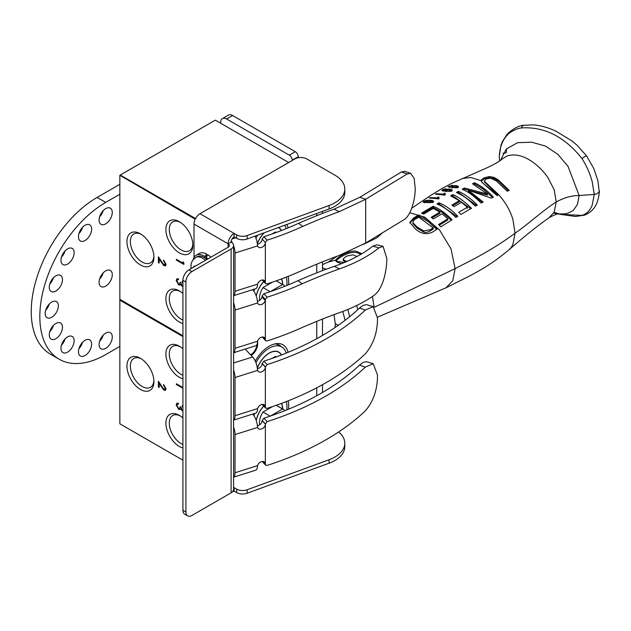 <?xml version="1.0" encoding="UTF-8"?>
<svg xmlns="http://www.w3.org/2000/svg" width="631" height="631" viewBox="0 0 631 631"><rect width="100%" height="100%" fill="white"/><g stroke="black" fill="none" stroke-linecap="round" stroke-linejoin="round"><path stroke-width="0.95" d="M288.485 284.794A27.535 15.893 120 0 0 288.13 276.378M255.689 235.868A27.535 15.893 120 0 0 255.271 236.593M288.107 227.87A27.535 15.893 120 0 0 286.829 224.455M179.37 221.733L179.37 221.733A19.064 11.003 -120 0 0 165.89 229.518A19.064 11.003 -120 0 0 179.37 252.865A19.064 11.003 -120 0 0 192.841 245.08A19.064 11.003 -120 0 0 179.37 221.733M180.245 222.278A16.658 9.623 -120 0 0 172.91 221.789A16.658 9.623 -120 0 0 170.133 235.079A16.658 9.623 -120 0 0 181.065 249.923A16.658 9.623 -120 0 0 189.568 250.641A16.658 9.623 -120 0 0 192.818 244.047M182.919 293.502A19.064 11.003 -120 0 0 179.37 290.907L179.37 290.907A19.064 11.003 -120 0 0 165.89 298.684A19.064 11.003 -120 0 0 179.37 322.031A19.064 11.003 -120 0 0 182.919 323.529M180.245 291.443A16.658 9.623 -120 0 0 172.91 290.962A16.658 9.623 -120 0 0 170.133 304.252A16.658 9.623 -120 0 0 181.065 319.089A16.658 9.623 -120 0 0 182.919 319.996M140.429 233.825L140.429 233.825A19.08 11.011 -120 0 0 126.941 241.618A19.08 11.011 -120 0 0 140.429 264.981A19.08 11.011 -120 0 0 153.917 257.196A19.08 11.011 -120 0 0 140.429 233.825M141.312 234.369A16.658 9.623 -120 0 0 133.985 233.888A16.658 9.623 -120 0 0 131.209 247.178A16.658 9.623 -120 0 0 142.141 262.023A16.658 9.623 -120 0 0 150.643 262.741A16.658 9.623 -120 0 0 153.893 256.154M183.85 262.804L183.85 264.397L176.372 260.082L176.372 259.309L183.085 263.182L183.085 261.857L183.85 262.804M183.85 264.121L176.372 260.082M183.085 263.182L183.321 262.149M176.609 259.948L176.609 259.444M163.579 260.887L163.579 260.114L166.071 264.365L165.464 265.84L163.847 265.69L159.17 259.081L159.17 263.103L158.405 262.654L158.405 256.793L163.784 264.878L165.298 263.884L163.579 260.887L163.815 260.264M165.567 265.769L163.847 265.69M164.084 265.548L159.17 259.081M159.17 262.819L158.405 262.654M158.641 262.52L158.641 257.188M164.936 264.894L165.543 263.742L163.815 260.745M195.216 219.225L119.851 175.268L119.851 299.331L182.919 335.747M288.683 162.514L215.305 120.15L120.229 175.047L195.563 218.539M316.762 272.86L316.762 264.192M316.762 215.684L316.762 213.475M119.851 175.71L120.229 175.047M182.919 336.583L119.851 300.175L119.851 299.331M182.919 283.177L182.122 282.104L182.122 281.331L182.919 282.128M182.919 286.64L180.561 284.51L179.922 285.078L178.589 284.826L176.183 280.448L176.854 278.807L178.384 278.839L178.384 279.62L177.35 279.699L176.948 280.905L178.526 284.013L179.535 284.092L180.111 282.27L180.876 282.72L182.099 285.638L182.919 285.622M182.919 286.49L182.099 286.411M182.335 286.269L180.797 284.376L179.922 285.078L178.589 284.826M180.797 284.376L180.158 284.944M178.833 284.691L176.183 280.448M176.42 280.314L176.98 278.744M178.62 279.478L177.35 279.699M179.646 284.013L180.332 282.404M182.919 282.649L182.359 281.544M286.253 277.119A25.074 14.481 -60 0 1 286.766 285.496M253.907 291.167A25.074 14.481 -60 0 1 254.829 288.99M257.811 283.556A25.074 14.481 -60 0 1 259.231 281.481M263.695 281.552A19.143 11.05 120 0 0 256.194 295.923M282.759 284.565A19.143 11.05 120 0 0 281.481 278.934M256.257 296.12A18.977 10.956 -60 0 1 263.766 281.631M281.339 278.981A18.977 10.956 -60 0 1 282.633 284.494M276.197 280.842L282.617 284.549A13.756 7.943 -60 0 1 283.287 284.873A13.756 7.943 -60 0 1 284.81 286.277M270.423 291.593L282.617 284.549M259.68 300.332A13.756 7.943 -60 0 1 263.009 287.578L270.139 291.688M263.009 287.578L272.395 282.16M284.668 225.243A25.074 14.481 -60 0 1 286.237 228.635M255.973 238.266A25.074 14.481 -60 0 1 257.842 235.079M263.979 232.831A19.143 11.05 120 0 0 257.338 243.59M281.481 230.512A19.143 11.05 120 0 0 278.792 227.633A19.143 11.05 120 0 0 278.539 227.491M257.369 243.803A18.977 10.956 -60 0 1 264.192 232.752M278.318 227.57A18.977 10.956 -60 0 1 278.713 227.783A18.977 10.956 -60 0 1 281.339 230.567M271.874 234.038L275.431 231.987A13.756 7.943 -60 0 1 276.102 232.303L276.339 232.437M275.431 231.987L276.268 232.468M288.485 409.219A27.535 15.893 120 0 0 288.138 400.851M288.107 352.319A27.535 15.893 120 0 0 276.165 343.666A27.535 15.893 120 0 0 269.224 346.198A27.535 15.893 120 0 0 255.263 361.066M281.237 346.656A25.414 14.671 120 0 0 279.336 345.173A25.414 14.671 120 0 0 274.548 343.982M182.919 348.793A19.064 11.003 -120 0 0 179.37 346.198L179.37 346.198A19.064 11.003 -120 0 0 165.89 353.975A19.064 11.003 -120 0 0 179.37 377.322A19.064 11.003 -120 0 0 182.919 378.821M180.245 346.734A16.658 9.623 -120 0 0 172.91 346.253A16.658 9.623 -120 0 0 170.133 359.544A16.658 9.623 -120 0 0 181.065 374.38A16.658 9.623 -120 0 0 182.919 375.279M182.919 417.967A19.064 11.003 -120 0 0 179.37 415.364L179.37 415.364A19.064 11.003 -120 0 0 165.89 423.149A19.064 11.003 -120 0 0 179.37 446.496A19.064 11.003 -120 0 0 182.919 447.994M180.245 415.908A16.658 9.623 -120 0 0 172.91 415.427A16.658 9.623 -120 0 0 170.133 428.709A16.658 9.623 -120 0 0 181.065 443.554A16.658 9.623 -120 0 0 182.919 444.453M140.429 358.29L140.429 358.29A19.08 11.011 -120 0 0 126.941 366.075A19.08 11.011 -120 0 0 140.429 389.445A19.08 11.011 -120 0 0 153.917 381.652A19.08 11.011 -120 0 0 140.429 358.29M141.312 358.834A16.658 9.623 -120 0 0 133.985 358.353A16.658 9.623 -120 0 0 131.209 371.643A16.658 9.623 -120 0 0 142.141 386.48A16.658 9.623 -120 0 0 150.643 387.205A16.658 9.623 -120 0 0 153.893 380.619M182.919 388.325L176.372 384.547L176.372 383.766L182.919 387.544M182.919 388.049L176.372 384.547M176.609 384.405L176.609 383.908M163.579 385.344L163.579 384.571L166.071 388.83L165.464 390.305L163.847 390.147L159.17 383.545L159.17 387.56L158.405 387.118L158.405 381.25L163.784 389.343L165.298 388.341L163.579 385.344L163.815 384.729M165.567 390.226L163.847 390.147M164.084 390.013L159.17 383.545M159.17 387.284L158.405 387.118M158.641 386.977L158.641 381.652M164.936 389.351L165.543 388.207L163.815 385.21M119.851 300.175L119.851 423.795L182.919 460.204L119.851 423.795M316.762 395.732L316.762 387.789M316.762 338.673L316.762 321.345M182.919 407.634L182.122 406.569L182.122 405.796L182.919 406.593M182.919 411.104L180.561 408.975L179.922 409.543L178.589 409.29L176.183 404.913L176.854 403.264L178.384 403.304L178.384 404.077L177.35 404.155L176.948 405.37L178.526 408.478L179.535 408.549L180.111 406.735L180.876 407.176L182.099 410.095L182.919 410.087M182.919 410.947L182.099 410.868M182.335 410.734L180.797 408.833L179.922 409.543L178.589 409.29M180.797 408.833L180.158 409.401M178.833 409.148L176.183 404.913M176.42 404.771L176.98 403.201M178.62 403.943L177.35 404.155M179.646 408.47L180.332 406.861M182.919 407.105L182.359 406.001M286.261 401.584A25.074 14.481 -60 0 1 286.766 409.921M253.899 415.648A25.074 14.481 -60 0 1 254.845 413.415M257.779 408.06A25.074 14.481 -60 0 1 259.294 405.859M263.695 406.017A19.143 11.05 120 0 0 256.186 420.396M282.759 409.022A19.143 11.05 120 0 0 281.489 403.398M256.257 420.601A18.977 10.956 -60 0 1 263.766 406.088M281.339 403.454A18.977 10.956 -60 0 1 282.633 408.951M276.197 405.307L282.617 409.014A13.756 7.943 -60 0 1 283.287 409.33A13.756 7.943 -60 0 1 284.794 410.71M270.549 415.987L282.617 409.014M259.68 424.813A13.756 7.943 -60 0 1 263.009 412.035L270.115 416.137M263.009 412.035L272.387 406.624M255.965 362.738A25.074 14.481 -60 0 1 269.224 348.202A25.074 14.481 -60 0 1 281.757 346.963A25.074 14.481 -60 0 1 286.237 353.084M281.473 354.953A19.143 11.05 120 0 0 278.792 352.098A19.143 11.05 120 0 0 269.224 353.044A19.143 11.05 120 0 0 257.338 368.054M257.361 368.275A18.977 10.956 -60 0 1 278.713 352.24A18.977 10.956 -60 0 1 281.331 355.008M271.985 358.432L275.431 356.444A13.756 7.943 -60 0 1 276.102 356.76L276.315 356.886M275.431 356.444L276.244 356.917M74.15 340.732A9.315 5.379 -60 0 1 70.08 350.11A9.315 5.379 -60 0 1 62.903 352.603A9.315 5.379 -60 0 1 60.97 348.336A9.315 5.379 -60 0 1 65.04 338.957A9.315 5.379 -60 0 1 72.218 336.465A9.315 5.379 -60 0 1 74.15 340.732M61.459 345.181A9.315 5.379 120 0 0 65.072 338.934M62.461 279.636A9.315 5.379 -60 0 1 58.399 289.014A9.315 5.379 -60 0 1 51.214 291.506A9.315 5.379 -60 0 1 49.281 287.239A9.315 5.379 -60 0 1 53.351 277.861A9.315 5.379 -60 0 1 60.537 275.368A9.315 5.379 -60 0 1 62.461 279.636M49.778 284.084A9.315 5.379 120 0 0 53.383 277.837M91.645 229.1A9.315 5.379 -60 0 1 87.575 238.479A9.315 5.379 -60 0 1 80.389 240.971A9.315 5.379 -60 0 1 78.465 236.704A9.315 5.379 -60 0 1 82.527 227.326A9.315 5.379 -60 0 1 89.712 224.833A9.315 5.379 -60 0 1 91.645 229.1M78.954 233.541A9.315 5.379 120 0 0 82.558 227.294M112.271 212.45A9.315 5.379 -60 0 1 108.209 221.828A9.315 5.379 -60 0 1 101.023 224.32A9.315 5.379 -60 0 1 99.091 220.053A9.315 5.379 -60 0 1 103.161 210.675A9.315 5.379 -60 0 1 110.346 208.183A9.315 5.379 -60 0 1 112.271 212.45M99.588 216.89A9.315 5.379 120 0 0 103.192 210.644M112.271 274.698A9.315 5.379 -60 0 1 108.209 284.076A9.315 5.379 -60 0 1 101.023 286.577A9.315 5.379 -60 0 1 99.091 282.309A9.315 5.379 -60 0 1 103.161 272.931A9.315 5.379 -60 0 1 110.346 270.431A9.315 5.379 -60 0 1 112.271 274.698M99.588 279.147A9.315 5.379 120 0 0 103.192 272.9M58.36 305.83A9.315 5.379 -60 0 1 54.29 315.208A9.315 5.379 -60 0 1 47.112 317.701A9.315 5.379 -60 0 1 45.18 313.433A9.315 5.379 -60 0 1 49.25 304.055A9.315 5.379 -60 0 1 56.427 301.563A9.315 5.379 -60 0 1 58.36 305.83M45.669 310.271A9.315 5.379 120 0 0 49.281 304.024M112.271 336.954A9.315 5.379 -60 0 1 108.209 346.332A9.315 5.379 -60 0 1 101.023 348.825A9.315 5.379 -60 0 1 99.091 344.565A9.315 5.379 -60 0 1 103.161 335.187A9.315 5.379 -60 0 1 110.346 332.687A9.315 5.379 -60 0 1 112.271 336.954M99.588 341.403A9.315 5.379 120 0 0 103.192 335.156M74.15 252.692A9.315 5.379 -60 0 1 70.08 262.07A9.315 5.379 -60 0 1 62.903 264.563A9.315 5.379 -60 0 1 60.97 260.295A9.315 5.379 -60 0 1 65.04 250.917A9.315 5.379 -60 0 1 72.218 248.425A9.315 5.379 -60 0 1 74.15 252.692M61.459 257.14A9.315 5.379 120 0 0 65.072 250.893M62.461 327.284A9.315 5.379 -60 0 1 58.399 336.662A9.315 5.379 -60 0 1 51.214 339.155A9.315 5.379 -60 0 1 49.281 334.887A9.315 5.379 -60 0 1 53.351 325.509A9.315 5.379 -60 0 1 60.537 323.017A9.315 5.379 -60 0 1 62.461 327.284M49.778 331.725A9.315 5.379 120 0 0 53.383 325.478M91.645 344.124A9.315 5.379 -60 0 1 87.575 353.502A9.315 5.379 -60 0 1 80.389 356.002A9.315 5.379 -60 0 1 78.465 351.735A9.315 5.379 -60 0 1 82.527 342.357A9.315 5.379 -60 0 1 89.712 339.857A9.315 5.379 -60 0 1 91.645 344.124M78.954 348.572A9.315 5.379 120 0 0 82.558 342.325M59.125 359.189L50.535 354.228A93.191 53.801 -60 0 1 36.251 279.557A93.191 53.801 -60 0 1 97.127 197.432L105.716 202.393A93.191 53.801 120 0 0 44.84 284.518A93.191 53.801 120 0 0 59.125 359.189A93.191 53.801 120 0 0 105.716 354.575L119.851 346.411M119.851 184.315L97.127 197.432M105.716 202.393L119.851 194.238M338.248 325.328L335.29 323.735L335.006 327.568M335.29 323.735L334.028 314.624M342.759 311.462L345.118 320.296M418.684 217.127A4078.792 2354.9 120 0 0 415.805 218.902C413.715 219.998 412.792 221.292 413.029 222.775L417.201 227.113L423.716 230.891L430.318 229.716L433.189 227.87L418.684 217.127M413.029 223.863L412.911 222.159L413.029 223.863L417.201 228.217L423.716 232.05C425.191 232.776 427.392 232.389 430.318 230.899L430.318 229.716M502.994 153.215L506.141 152.836L506.567 148.758M583.62 215.305L575.511 216.48L560.628 214.39L581.963 215.384C586.649 213.948 590.056 210.525 592.201 205.107L594.276 194.435L579.124 195.523L577.807 202.89L576.829 205.398L573.413 210.218L569.201 212.797L564.974 213.877L558.112 213.917M499.484 160.266L499.239 156.527L501.022 145.027L502.505 141.352L506.559 135.144C507.482 133.086 516.742 125.758 523.138 125.309L533.282 124.828C541.051 125.561 548.662 127.714 556.124 131.295L571.883 140.871L577.01 145.201L586.578 155.904L593.85 168.666L597.936 180.852L599.253 191.824L596.894 193.82L594.276 194.435L592.201 181.744C590.056 173.651 586.649 165.906 581.971 158.523C585.182 156.275 586.696 155.486 586.507 156.157M349.677 316.691L347.847 309.458M344.305 262.543L336.094 261.21M430.318 230.899L433.189 229.045L433.189 227.87M523.138 125.309L521.238 127.943C544.237 126.421 564.485 136.611 581.963 158.523M521.238 127.943L518.887 128.409C506.685 131.879 500.138 141.344 499.239 156.803M553.679 213.097L556.913 213.751M446.559 191.146L446.709 189.884L448.026 189.513L451.062 190.073L450.96 190.649L449.296 190.917L446.559 190.657L446.709 189.884M451.062 190.073L450.96 191.256M452.908 186.311L452.758 187.076L455.487 187.375L457.159 187.139L457.254 186.579L454.225 185.971L452.908 186.311L452.758 187.557M457.159 187.738L457.254 186.579M335.873 261.218C338.484 257.456 350.931 250.302 357.627 252.905L360.885 254.325M345.646 261.975L343.177 260.39L343.177 259.246L344.337 257.724L346.979 256.005L353.092 254.814L356.972 256.525M326.069 269.295L322.496 267.804M357.706 309.734L356.736 305.483M361.855 253.757L357.627 251.793C352.413 248.866 338.918 255.602 335.866 259.996L335.787 260.437M322.496 264.649L328.167 262.086L335.866 259.996C335.321 261.013 336.662 262.046 339.88 263.088L341.489 263.687M409.874 222.948L413.51 219.154L418.511 216.086L428.189 221.52L436.691 229.384M498.766 194.79L484.277 181.089L486.185 178.967L490.405 178.147L496.345 180.9L507.229 191.209L509.233 190.373L498.364 179.969L494.01 177.39L489.333 176.53L484.016 177.871L481.382 179.906L481.761 182.138L496.991 195.547L498.766 194.79L501.203 197.653C506.519 204.16 510.424 211.44 512.924 219.501L515.062 233.194L512.924 244.449L511.181 247.462L508.823 249.939C523.919 236.72 537.328 225.985 549.041 217.734L554.168 212.174L556.25 201.959C564.359 197.59 571.986 195.444 579.124 195.523L568.058 166.379L557.741 154.24L545.46 146.092L531.657 142.18L517.57 142.693L506.338 148.979L500.501 160.361M482.147 182.58L497.867 195.168M481.272 181.255L484.016 178.967L489.333 177.626L494.01 178.486L498.364 181.073L508.46 190.696M484.277 181.902L498.214 195.018M449.296 190.917L449.296 191.382M455.487 187.833L455.487 187.375M429.474 200.65L432.219 201.21L432.29 201.873L424.6 201.833L426.193 200.832L429.474 200.65M432.219 201.21L432.29 202.472M424.6 202.306L424.553 201.415M346.94 261.415L344.36 260.414L343.177 259.246M344.36 261.534L344.36 260.414M357.627 251.793L357.627 252.905M363.385 244.386L376.644 237.958L382.717 232.65M374.08 307.052L372.464 296.436M418.511 216.086L418.511 214.982A24842.225 14550.237 -60.7 0 1 413.51 218.05L409.819 222.396L414.993 228.532C420.498 233.73 426.288 234.945 432.377 232.184L437.378 228.95C431.391 222.222 425.097 217.561 418.511 214.982M413.51 219.154L413.51 218.05M355.292 257.416L354.054 258.055M411.712 208.246L430.318 195.642L441.984 188.527L451.102 183.66L488.213 167.247C495.225 163.831 499.91 161.071 502.26 158.957L506.59 156.236A39.019 24.522 59 0 1 507.703 155.818C513.918 154.043 520.614 155.092 527.776 158.973C535.538 163.279 542.25 169.487 547.913 177.587L554.168 189.757L556.25 201.959C544.167 209.453 527.666 224.62 515.062 233.194C501.913 242.943 487.274 252.006 471.16 260.374L455.117 268.625L452.782 280.661L445.999 287.807L377.488 317.196M409.771 212.734L424.671 217.135L439.641 230.126L451.031 248.937L455.117 268.625L374.364 307.25M488.118 185.853L488.118 184.749M498.364 181.073L498.364 179.969M489.333 177.626L489.333 176.53M481.382 181.002L481.382 179.906M481.177 180.703L470.829 177.492L462.397 178.486M445.636 191.721L446.369 190.688M451.212 190.523L451.977 190.885M451.835 188.125L452.569 187.115M457.404 187.028L458.169 187.399M437.244 199.01L438.072 198.126A48.232 27.851 60 0 1 438.45 198.189M443.443 195.239L444.271 194.356A48.587 28.048 60 0 1 444.642 194.427M422.581 213.609L433.166 207.339L442.781 212.726L451.323 220.266M439.286 225.228L447.844 219.974L447.844 218.815L438.577 224.494L440.753 226.821L452.033 219.84C445.975 213.42 439.689 208.885 433.166 206.234L421.484 213.16L423.661 214.09L433.331 208.372L439.87 212.174L431.202 217.309A45.566 26.313 60 0 1 433.379 218.925L442.047 213.759L447.844 218.815M432.038 217.908L439.87 213.27L439.87 212.174M438.056 204.428L438.987 203.868L457.144 216.725M451.693 196.28L452.632 195.728L470.765 208.687M452.758 205.667L459.336 201.833L459.336 200.737L451.906 205.067L454.083 206.645L461.513 202.33L467.319 207.26L458.682 212.3L460.859 214.477L471.499 208.269C463.738 200.839 457.443 196.288 452.632 194.632L452.632 195.728M457.522 192.936L458.453 192.408L476.571 205.469M463.351 189.702A525.252 303.243 -60 0 1 464.424 189.119L487.337 195.145L487.337 194.001L464.424 188.022A491.297 283.65 120 0 0 462.271 189.197C467.839 192.21 470.111 192.439 481.137 203.056L483.141 202.03L468.305 190.168L491.226 198.118L493.379 197.14C487.369 190.617 481.082 185.822 474.512 182.745L472.501 183.763L487.337 194.001M473.613 184.291L474.512 183.842L482.889 188.811L492.598 197.487M468.305 190.168L468.305 191.256L482.384 202.417M452.214 190.712L452.214 189.955L450.424 189.182L447.813 189.142L445.849 189.742L445.636 190.538L443.364 190.215L443.27 189.773L446.156 188.803L443.932 189.174L441.81 190.349M447.813 189.537L447.813 189.142M445.849 190.941L445.849 189.742L445.636 191.035M443.364 190.783L443.27 189.773M442.331 190.633L442.331 189.844C441.716 190.601 442.788 190.996 445.549 191.027L449.406 191.382L451.93 190.917L452.214 189.955L451.93 190.917M458.406 187.218L458.406 186.476L456.623 185.68L454.012 185.609L452.041 186.161L451.835 186.942L449.556 186.595L449.461 186.161L452.356 185.254L448.002 186.697L455.606 187.833L458.13 187.415L458.406 186.476L458.13 187.415M452.041 187.352L452.041 186.161L451.835 187.431M449.556 187.139L449.461 186.161M439.034 197.156A49.762 28.734 -120 0 0 438.072 196.975L437.244 197.858L429.869 197.629L429.175 198.063L438.734 198.789L439.263 198.465L438.442 197.811L439.034 197.156M438.072 198.126L438.072 196.975M437.236 197.811L437.244 198.426M445.234 193.409A50.164 28.963 -120 0 0 444.271 193.212L443.443 194.088L436.06 193.733L435.374 194.167L444.926 195.034L445.462 194.719L444.642 194.056L445.234 193.409M444.271 194.356L444.271 193.212M443.435 194.032L443.443 194.656M433.166 207.339L433.166 206.234M438.987 203.868L438.987 202.772L436.975 203.971C443.435 206.613 449.729 211.125 455.842 217.506L457.854 216.291C451.749 209.957 445.462 205.446 438.987 202.772M452.632 194.632L450.629 195.807L459.336 200.737M467.319 208.404L467.319 207.26M458.453 192.408L458.453 191.311A468.502 270.486 120 0 0 456.442 192.447C461.963 195.373 464.345 195.689 475.309 206.156A343.122 198.102 -60 0 1 477.32 205.067C471.254 198.86 464.968 194.277 458.453 191.311M474.512 183.842L474.512 182.745M464.424 189.119L464.424 188.022M433.71 201.534L433.26 202.109C435.516 200.177 426.264 199.293 423.582 201.573C424.75 202.898 431.091 202.859 433.26 202.109L432.535 201.802M423.582 202.243L423.582 201.573L423.109 202.046M232.642 115.528A8.471 4.89 -120 0 0 228.406 115.11L222.412 118.565A8.471 4.89 60 0 1 226.647 118.983L232.642 115.528L295.3 151.7L289.313 155.163A4.236 2.445 60 0 1 292.303 160.132A4.236 2.445 -120 0 0 292.319 160.408M298.455 157.718A4.236 2.445 60 0 1 298.289 156.669A4.236 2.445 -120 0 0 295.3 151.7M322.496 211.377L322.496 213.428M322.496 261.857L322.496 270.636M322.496 319.041L322.496 335.424M322.496 384.697L322.496 392.474M222.412 118.565A8.471 4.89 60 0 0 220.661 122.446L220.661 123.242M289.313 155.163L226.647 118.983M233.596 295.631A10.167 3.983 -107.5 0 0 235.024 291.262L235.024 253.023A10.167 3.983 -107.5 0 0 233.596 245.633M233.596 295.687L255.689 288.714A10.167 3.983 72.5 0 0 257.48 285.023L257.622 284.131A4.472 3.202 -43.4 0 1 260.745 280.44A4.472 3.202 -43.4 0 1 264.681 280.74A4.472 3.202 -43.4 0 1 265.359 282.578L265.667 283.635L267.134 283.895A262.819 151.74 -0 0 0 299.796 271.472C314.451 264.981 327.599 259.641 339.241 255.452L365.664 243.03L404.211 219.564C411.42 215.021 415.545 197.574 415.19 188.141L414.141 178.328L410.623 173.344L407.263 173.935L365.664 199.262L339.241 211.685C328.404 215.581 316.241 220.487 302.754 226.395L298.542 223.327A256.044 147.828 180 0 1 263.884 236.72L267.134 240.151A262.819 151.74 -0 0 0 302.754 226.395M235.024 253.023L257.622 245.893A4.472 3.202 136.6 0 0 258.182 246.887A4.472 3.202 136.6 0 0 262.583 246.934A4.472 3.202 136.6 0 0 265.359 242.572L262.102 238.944L265.359 242.572L265.359 282.578L262.882 279.967M257.409 244.197A4.472 3.202 136.6 0 0 262.102 239.141M257.622 245.893L257.48 245.017A10.167 3.983 72.5 0 0 255.034 236.112M232.523 243.14A10.167 3.983 -107.5 0 0 231.246 240.947M410.623 173.344L404.786 171.356L401.426 171.947L359.828 197.274L334.091 209.145C323.19 212.994 311.343 217.719 298.542 223.327M267.134 240.151L265.359 242.375M265.659 283.635L262.259 279.983M262.102 238.944L263.884 236.72M233.596 352.682A10.167 3.983 -107.5 0 0 235.024 348.32L235.024 310.081A10.167 3.983 -107.5 0 0 233.596 302.683M233.596 352.737L255.689 345.764A10.167 3.983 72.5 0 0 257.48 342.073L257.622 341.19A4.472 3.202 -43.4 0 1 260.745 337.49A4.472 3.202 -43.4 0 1 264.681 337.79A4.472 3.202 -43.4 0 1 265.241 338.784L263.719 337.175M262.67 337.009L265.359 339.849L265.241 338.784M262.102 297.075L265.241 300.545L261.991 297.114L262.102 295.994L263.845 293.786L267.134 297.201A267.86 154.65 -0 0 0 302.178 283.761L297.99 280.685A261.084 150.73 180 0 1 263.845 293.786M235.024 310.081L257.622 302.951A4.472 3.202 136.6 0 0 258.182 303.937A4.472 3.202 136.6 0 0 262.117 304.245A4.472 3.202 136.6 0 0 265.241 300.545M257.409 301.255A4.472 3.202 136.6 0 0 261.991 297.114M257.622 302.951L257.48 302.075A10.167 3.983 72.5 0 0 252.739 289.645M297.99 280.685C311.328 274.864 323.443 270.084 334.32 266.337C349.819 260.958 362.659 254.238 372.842 246.177L376.77 244.812L383.088 246.382L386.906 258.773C386.535 270.896 383.388 287.768 374.64 294.914C364.923 301.87 353.179 307.794 339.407 312.684C327.686 316.809 314.49 322.102 299.82 328.562A267.86 154.65 180 0 1 267.134 340.945L265.88 340.858L265.359 339.849M383.088 246.374L378.963 247.857C368.52 256.233 355.348 263.245 339.446 268.901C328.357 272.805 315.934 277.758 302.178 283.761M267.134 297.201L265.359 299.425L265.359 338.744M262.251 337.033L265.667 340.685M233.596 420.12L255.689 413.147A10.167 3.983 72.5 0 0 257.48 409.464L257.622 408.572A4.472 3.202 -43.4 0 1 260.745 404.873A4.472 3.202 -43.4 0 1 264.681 405.173A4.472 3.202 -43.4 0 1 265.359 407.011L265.667 408.099L267.134 408.352A266.889 154.09 180 0 0 365.31 353.849C373.016 344.826 377.078 333.61 377.488 320.201L377.488 317.929L373.181 306.642L365.31 310.073A266.889 154.09 180 0 1 267.134 364.584L265.359 367.061A4.472 3.202 136.6 0 1 262.583 371.422A4.472 3.202 136.6 0 1 258.182 371.375A4.472 3.202 136.6 0 1 257.622 370.381L257.48 369.506A10.167 3.983 72.5 0 0 252.629 356.972L245.167 349.085M373.181 306.642L366.366 304.631L363.172 305.357L359.52 308.038A260.114 150.17 180 0 1 263.884 361.153L262.102 363.63L265.359 367.061L265.359 407.011L262.882 404.4M265.659 408.091L262.244 404.424M235.537 352.13A6.61 3.818 180 0 1 234.054 352.768A6.61 3.818 180 0 1 233.596 352.895M233.596 420.065A10.167 3.983 -107.5 0 0 235.024 415.703L235.024 377.512A10.167 3.983 -107.5 0 0 233.596 370.121M257.409 368.685A4.472 3.202 136.6 0 0 262.102 363.63M233.596 477.178L255.689 470.205A10.167 3.983 72.5 0 0 257.48 466.514L257.622 465.623A4.472 3.202 -43.4 0 1 260.745 461.924A4.472 3.202 -43.4 0 1 264.681 462.231A4.472 3.202 -43.4 0 1 265.359 464.061L265.667 465.15L267.134 465.41A266.889 154.09 180 0 0 365.31 410.899C373.016 401.884 377.078 390.668 377.488 377.251L377.488 374.98L373.181 363.693L365.31 367.132A266.889 154.09 180 0 1 267.134 421.634L265.359 424.111A4.472 3.202 136.6 0 1 262.583 428.481A4.472 3.202 136.6 0 1 258.182 428.425A4.472 3.202 136.6 0 1 257.622 427.432L257.48 426.556A10.167 3.983 72.5 0 0 252.7 414.094M373.181 363.693L366.366 361.681L363.172 362.407L359.52 365.097A260.114 150.17 180 0 1 263.884 418.203L262.102 420.68L265.359 424.111L265.359 464.061L262.882 461.45M233.596 477.115A10.167 3.983 -107.5 0 0 235.024 472.753L235.024 434.562A10.167 3.983 -107.5 0 0 233.596 427.171M257.409 425.744A4.472 3.202 136.6 0 0 262.102 420.68M194.009 257.464L194.009 224.092A8.471 4.89 -60 0 1 199.995 213.712L294.843 158.957A8.471 4.89 180 0 1 306.824 158.957L334.872 175.15A33.885 19.561 0 0 1 344.802 188.984L344.802 192.447A33.885 19.561 180 0 1 329.082 208.964L247.163 238.999L247.163 235.537A8.471 4.89 180 0 1 236.633 234.866L236.633 238.329A8.471 4.89 0 0 0 247.163 238.999M236.633 238.329L234.109 236.87A4.236 2.445 120 0 0 231.112 242.052A8.471 4.89 180 0 1 233.596 245.514A8.471 4.89 180 0 1 231.112 248.969L191.903 271.606L188.906 269.879A8.471 4.89 120 0 0 182.919 280.259L182.919 510.282A8.471 4.89 120 0 0 184.67 514.162L187.667 515.89A8.471 4.89 -60 0 1 185.908 512.017L182.919 510.282M247.163 493.237L247.163 489.774A8.471 4.89 180 0 1 236.633 489.104L236.633 492.566A8.471 4.89 0 0 0 247.163 493.237L329.082 463.201A33.885 19.561 0 0 0 344.802 446.685L344.802 443.23A33.885 19.561 0 0 0 338.618 431.959M236.633 492.566L234.109 491.107L234.109 487.645L236.633 489.104M247.163 235.537L329.082 205.501A33.885 19.561 0 0 0 344.802 188.984M233.596 245.514L233.596 489.38A8.471 4.89 180 0 1 231.112 492.835L191.903 515.472A8.471 4.89 -60 0 1 187.667 515.89M182.919 280.259L185.908 281.986L185.908 512.017M185.908 281.986A8.471 4.89 -60 0 1 191.903 271.606M231.112 242.052L228.114 243.787A4.236 2.445 180 0 1 229.361 245.514A4.236 2.445 180 0 1 228.114 247.242L188.906 269.879M233.596 487.889A4.236 2.445 120 0 0 234.109 487.645L233.596 487.353M234.109 491.107A8.471 4.89 -60 0 1 232.5 491.778M228.114 247.242L228.114 243.787A8.471 4.89 -60 0 1 234.109 233.407L236.633 234.866M199.995 213.712L234.109 233.407L234.109 236.87M247.163 489.774L329.082 459.739A33.885 19.561 0 0 0 344.802 443.23M193.22 259.522A15.743 9.086 60 0 1 196.154 255.224A15.743 9.086 60 0 1 205.162 256.722L206.44 253.93L206.44 257.472M196.154 255.224L199.167 253.481A15.743 9.086 60 0 1 206.44 253.93M207.82 258.962A15.743 9.086 60 0 0 206.369 257.645L207.646 254.624A15.743 9.086 60 0 1 210.841 257.219M206.369 257.645L206.369 259.096M205.162 258.15L205.162 256.722M205.454 260.327A14.008 8.085 -120 0 0 195.626 257.527L197.022 256.722A14.008 8.085 60 0 1 206.85 259.522M249.852 354.038L250.87 354.622A8.471 4.89 120 0 0 256.849 344.7M250.57 354.796L251.114 355.363M235.024 348.32L257.622 341.19L257.622 344.242L257.022 344.313M257.622 344.242A9.015 5.206 -60 0 1 251.248 355.285M581.971 215.384L583.667 215.297C585.182 215.155 587.682 213.791 591.152 211.211C594.568 207.867 598.133 204.215 599.442 191.106M417.201 228.217L417.201 227.113M423.716 232.05L423.716 230.891M335.866 259.996L335.866 260.855M494.01 178.486L494.01 177.39M484.016 178.967L484.016 177.871M427.337 202.441L427.337 201.967M430.626 202.63L430.626 202.18M450.424 189.742L450.424 189.182M456.623 186.24L456.623 185.68M298.289 156.669L292.303 160.132M257.622 284.131L235.024 291.262M232.066 238.975L235.742 237.808M339.241 211.685L334.091 209.145M262.67 279.959L265.359 282.798M359.828 197.274L365.664 199.262L365.664 243.03M407.263 173.935L401.426 171.947M372.842 246.177L378.963 247.857M334.32 266.337L339.446 268.901M265.359 299.425L262.102 295.994M262.102 363.377L265.359 366.808M265.359 407.263L262.646 404.392M365.31 310.073L359.52 308.038M263.884 361.153L267.134 364.584M233.596 362.975L252.629 356.972M235.024 377.512L257.622 370.381M257.622 408.572L235.024 415.703M262.102 420.427L265.359 423.858M265.359 464.313L262.646 461.45M365.31 367.132L359.52 365.097M263.884 418.203L267.134 421.634M235.024 434.562L257.622 427.432M257.622 465.623L235.024 472.753M329.082 205.501L329.082 208.964M231.112 492.835L231.112 248.969M228.114 243.787L194.009 224.092M329.082 459.739L329.082 463.201M193.133 267.441A7.178 4.141 60 0 1 193.401 266.984A7.178 4.141 60 0 1 195.791 265.903M283.287 284.873L276.268 280.819M283.287 409.33L276.275 405.283M281.757 346.963L277.096 344.266M278.713 352.24L277.443 351.506M554.121 212.268L559.508 214.051M561.377 214.54L558.025 213.933M549.049 217.727C556.495 213.586 558.553 213.909 558.309 213.901M446.369 190.294L446.369 191.469M451.212 190.333L451.212 191.461M452.569 186.713L452.569 187.88M457.404 186.831L457.404 187.959M424.292 202.961L424.292 201.675M432.535 202.717L432.535 201.573M328.294 262.015L337.096 256.241M508.815 249.947C494.381 261.794 485.507 267.489 469.827 275.865L445.999 287.807M443.033 191.264L443.033 190.01M449.225 187.636L449.225 186.39M438.45 198.954L438.45 197.811M444.642 195.192L444.642 194.056M265.659 465.15L262.409 461.711M190.87 268.751L191.138 263.513L192.644 260.264L195.626 257.527"/></g></svg>
